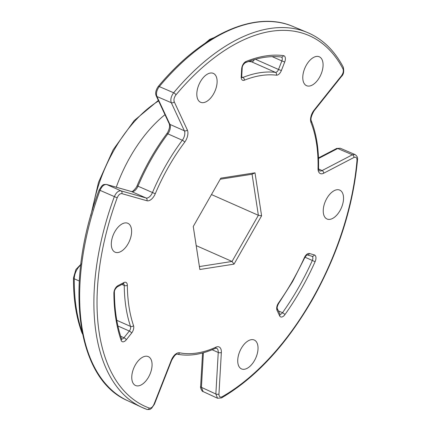 <?xml version="1.0" encoding="UTF-8"?>
<svg xmlns="http://www.w3.org/2000/svg" width="431" height="431" viewBox="0 0 431 431"><rect width="100%" height="100%" fill="white"/><g stroke="black" fill="none" stroke-linecap="round" stroke-linejoin="round"><path stroke-width="0.65" d="M164.981 114.684A104.889 57.436 113.8 0 0 130.124 157.04A104.889 57.436 113.8 0 0 116.268 187.216M114.861 231.646A15.791 8.647 -66.2 0 1 127.845 223.296A15.791 8.647 -66.2 0 1 128.061 243.827A15.791 8.647 -66.2 0 1 115.077 252.178A15.791 8.647 -66.2 0 1 114.861 231.646M200.372 81.734A15.791 8.647 -66.2 0 1 213.35 73.389A15.791 8.647 -66.2 0 1 213.566 93.92A15.791 8.647 -66.2 0 1 200.582 102.271A15.791 8.647 -66.2 0 1 200.372 81.734M306.333 65.146A15.791 8.647 -66.2 0 1 319.317 56.8A15.791 8.647 -66.2 0 1 319.527 77.332A15.791 8.647 -66.2 0 1 306.549 85.683A15.791 8.647 -66.2 0 1 306.333 65.146M326.79 198.47A15.791 8.647 -66.2 0 1 339.773 190.119A15.791 8.647 -66.2 0 1 339.984 210.651A15.791 8.647 -66.2 0 1 327.005 219.002A15.791 8.647 -66.2 0 1 326.79 198.47M241.285 348.377A15.791 8.647 -66.2 0 1 254.263 340.027A15.791 8.647 -66.2 0 1 254.479 360.558A15.791 8.647 -66.2 0 1 241.495 368.909A15.791 8.647 -66.2 0 1 241.285 348.377M135.318 364.965A15.791 8.647 -66.2 0 1 148.302 356.615A15.791 8.647 -66.2 0 1 148.517 377.152A15.791 8.647 -66.2 0 1 135.533 385.497A15.791 8.647 -66.2 0 1 135.318 364.965M121.854 193.638C120.028 193.471 118.471 194.86 117.189 197.818A202.694 110.988 113.8 0 0 149.358 408.098C151.146 408.389 152.714 407.069 154.061 404.138L171.279 360.284A9.536 5.22 -66.2 0 1 179.576 352.806A140.829 77.111 113.8 0 0 216.001 347.138A9.536 5.22 -66.2 0 1 221.345 352.483L218.953 394.026C219.007 396.741 220.058 397.651 222.11 396.762A202.694 110.988 113.8 0 0 312.13 299.362A202.694 110.988 113.8 0 0 356.987 160.445C357.013 157.681 356.006 156.685 353.964 157.466L323.676 173.235A9.536 5.22 -66.2 0 1 318.024 168.419A140.829 77.111 113.8 0 0 311.01 122.56A9.536 5.22 -66.2 0 1 314.032 110.212L341.471 75.781C343.243 73.238 343.744 70.932 342.974 68.868A202.694 110.988 113.8 0 0 175.929 94.901C174.113 97.379 173.553 99.69 174.248 101.84L187.323 129.925A9.536 5.22 -66.2 0 1 185.766 140.554A9.536 5.22 -66.2 0 1 184.678 142.219A140.829 77.111 113.8 0 0 155.262 193.751A9.536 5.22 -66.2 0 1 154.363 195.572A9.536 5.22 -66.2 0 1 146.896 200.749L121.854 193.638A2.198 1.837 105.9 0 0 120.971 190.852L146.017 197.964L131.563 191.574L106.694 184.511C104.065 184.252 101.835 186.24 99.997 190.464A204.569 112.012 113.8 0 0 127.377 400.571L141.697 407.263A204.897 112.195 -66.2 0 1 114.28 196.805C116.111 192.582 118.347 190.594 120.971 190.852L106.694 184.511A2.198 1.837 105.9 0 0 106.489 184.436L131.358 191.499A2.198 1.837 105.9 0 1 131.563 191.574A7.332 4.014 -66.2 0 0 137.3 187.587A7.332 4.014 -66.2 0 0 137.995 186.187L155.262 193.751M261.595 215.802L234.022 264.138L199.849 269.488L193.255 226.496L220.828 178.159L254.996 172.809L261.595 215.802L258.368 215.295L252.07 174.243L220.214 179.231M211.47 194.564L258.368 215.295L232.04 261.455L196.197 245.611M193.26 226.485L199.413 266.563L232.04 261.455L234.022 264.138M203.41 352.763L201.417 387.34L203.098 391.569L217.536 398.249L215.856 394.02L218.248 352.472L212.1 349.757M203.098 391.569L203.098 391.569C201.773 391.698 199.941 386.752 200.63 386.478A2.198 1.04 3.3 0 0 201.417 387.34L215.856 394.02A2.198 1.04 3.3 0 0 218.953 394.026M318.611 169.017L322.102 170.557L352.391 154.788L354.945 154.513L340.28 148.232L337.726 148.506L318.498 158.516M174.248 101.84A2.198 1.659 155 0 1 171.285 102.702C170.272 99.62 171.064 96.312 173.655 92.773A204.897 112.195 -66.2 0 1 307.378 32.487L292.794 26.399A204.569 112.012 113.8 0 0 159.292 86.577C156.701 90.117 155.909 93.425 156.922 96.506L169.906 124.392A7.332 4.014 -66.2 0 1 168.71 132.57A7.332 4.014 -66.2 0 1 167.869 133.852A143.027 78.318 113.8 0 0 137.995 186.187L137.096 185.756C145.166 166.754 155.063 149.422 166.775 133.766A2.198 0.717 36.9 0 1 167.869 133.852L182.324 140.242A7.332 4.014 113.8 0 0 183.164 138.96A7.332 4.014 113.8 0 0 184.36 130.782L171.285 102.702L156.922 96.506A2.198 1.659 155 0 1 156.205 95.833C155.079 93.295 155.742 90.203 158.193 86.545C201.449 34.318 254.953 9.94 292.794 26.399M254.996 172.809L252.07 174.243M199.413 266.563L199.849 269.488M278.404 310.902L282.51 312.717A174.205 95.386 113.8 0 0 298.538 287.622A174.205 95.386 113.8 0 0 312.324 260.459L315.099 261.709A176.403 96.592 -66.2 0 1 301.14 289.217A176.403 96.592 -66.2 0 1 284.913 314.63A5.867 3.211 -66.2 0 1 279.59 315.799L277.041 310.325A5.867 3.211 -66.2 0 1 278.523 302.955A155.499 85.144 113.8 0 0 292.407 281.152A155.499 85.144 113.8 0 0 304.399 257.598L304.717 257.76C306.527 255.19 307.368 254.236 307.233 254.904L307.158 254.893M254.36 59.586A3.669 2.01 -66.2 0 1 254.247 59.79A3.669 2.01 -66.2 0 1 251.559 61.816A157.698 86.351 113.8 0 0 248.369 61.541M241.748 76.944L242.901 77.456A157.698 86.351 -66.2 0 1 275.414 72.365A3.669 2.01 113.8 0 0 278.103 70.339A3.669 2.01 113.8 0 0 278.512 69.472L281.368 70.549A5.867 3.211 -66.2 0 1 280.705 71.929A5.867 3.211 -66.2 0 1 276.406 75.177A155.499 85.144 113.8 0 0 244.345 80.193A5.867 3.211 -66.2 0 1 241.215 76.837L241.683 68.739A5.867 3.211 -66.2 0 1 246.069 61.466A176.403 96.592 -66.2 0 1 283.474 55.61A5.867 3.211 -66.2 0 1 284.724 61.999L281.368 70.549M120.669 336.282L123.977 337.748L129.322 331.035A3.669 2.01 113.8 0 0 129.839 330.27A3.669 2.01 113.8 0 0 130.523 326.391A157.698 86.351 -66.2 0 1 124.247 285.478L121.914 284.449M133.535 325.653A5.867 3.211 -66.2 0 1 132.441 331.865A5.867 3.211 -66.2 0 1 131.617 333.088L126.267 339.8A5.867 3.211 -66.2 0 1 121.106 340.274A176.403 96.592 -66.2 0 1 113.886 293.209A5.867 3.211 -66.2 0 1 117.959 285.651L123.864 282.574A5.867 3.211 -66.2 0 1 127.344 285.317A155.499 85.144 113.8 0 0 133.535 325.653A2.198 1.584 161.3 0 1 130.523 326.391L116.79 320.319M187.323 129.925A2.198 1.659 155 0 1 184.36 130.782L169.906 124.392A2.198 1.659 155 0 1 169.189 123.719L156.205 95.833M146.896 200.749A2.198 1.837 105.9 0 0 146.017 197.964A7.332 4.014 113.8 0 0 151.755 193.977A7.332 4.014 113.8 0 0 152.45 192.576A143.027 78.318 -66.2 0 1 182.324 140.242A2.198 0.717 36.9 0 1 184.678 142.219M356.987 160.445A2.198 0.981 4.8 0 0 357.493 159.89C357.967 157.762 357.116 155.968 354.945 154.513M158.592 100.951A104.523 57.231 113.8 0 0 114.113 150.031A104.523 57.231 113.8 0 0 92.476 209.859M211.599 39.076A185.206 101.409 113.8 0 0 210.802 39.42A11.642 6.373 113.8 0 0 207.952 41.371M210.942 39.48L210.802 39.42A2.198 1.584 -113.3 0 0 209.725 39.377L205.113 43.245M80.699 265.081A11.642 6.373 113.8 0 0 76.89 269.731A11.642 6.373 113.8 0 0 74.261 278.792A2.198 1.142 -179.5 0 1 73.48 277.914C73.318 298.694 76.131 316.968 81.906 332.732A2.198 1.605 159.7 0 0 82.38 333.33M304.399 257.598A5.867 3.211 -66.2 0 1 309.442 253.52L314.323 254.91A5.867 3.211 -66.2 0 1 315.099 261.709M353.964 157.466A2.198 1.519 -117.5 0 0 352.391 154.788L337.726 148.506A2.198 1.519 -117.5 0 0 336.6 148.49L340.28 148.232M221.345 352.483A2.198 1.04 3.3 0 1 218.248 352.472A7.332 4.014 113.8 0 0 216.507 348.216L215.231 348.393A2.198 1.568 -114.6 0 0 216.001 347.138M318.024 168.419A2.198 1.11 1.4 0 0 318.536 167.729C318.746 169.852 319.069 170.881 319.506 170.811A7.332 4.014 113.8 0 0 322.102 170.557A2.198 1.519 -117.5 0 1 323.676 173.235M79.266 281.007L74.261 278.792A185.206 101.409 113.8 0 0 82.111 331.983M158.193 86.545A2.198 0.862 -140 0 1 159.292 86.577L173.655 92.773A2.198 0.862 -140 0 1 175.929 94.901M154.061 404.138L154.427 404.197L151.615 408.27C150.096 408.814 151.545 409.762 146.928 409.423A2.198 1.843 -70.1 0 1 146.799 409.369A204.897 112.195 -66.2 0 1 141.697 407.263L146.928 409.423A2.198 1.843 -70.1 0 0 149.358 408.098M117.189 197.818L99.157 189.974L101.878 185.826C103.316 185.211 102.039 184.366 106.489 184.436M222.11 396.762A2.198 1.476 60.3 0 1 221.518 397.926L217.536 398.249M215.231 348.393C201.8 354.508 189.214 356.453 177.47 354.223A2.198 1.826 -78.9 0 0 179.576 352.806M177.47 354.223C176.193 353.609 174.253 355.645 171.64 360.343L171.279 360.284M311.01 122.56A2.198 1.622 -21.6 0 0 311.376 121.003C310.385 119.145 311.279 115.756 314.07 110.837L341.508 76.406C343.631 74.531 344.207 71.427 343.238 67.096L343.238 67.096C334.386 50.405 322.431 38.871 307.378 32.487M314.032 110.212A2.198 0.797 38.5 0 1 314.07 110.837M341.471 75.781A2.198 0.797 38.5 0 1 341.508 76.406M342.974 68.868A2.198 1.692 -27.8 0 0 343.238 67.096M131.617 333.088A2.198 0.797 -141.5 0 0 129.322 331.035L117.916 325.992M127.344 285.317A2.198 1.174 179.5 0 1 124.247 285.478A3.669 2.01 113.8 0 0 123.449 283.679M121.564 338.955A3.669 2.01 113.8 0 0 123.977 337.748A2.198 0.797 -141.5 0 1 126.267 339.8M123.368 283.636L123.196 283.781A2.198 1.519 -117.5 0 0 123.864 282.574M123.196 283.781L117.291 286.857A2.198 1.519 -117.5 0 0 117.959 285.651M117.291 286.857C115.206 288.77 114.242 290.634 114.404 292.45A2.198 1.169 179.7 0 1 113.886 293.209M114.404 292.45C114.522 309.927 116.893 325.378 121.504 338.809A2.198 1.584 161 0 1 121.106 340.274M276.406 75.177A2.198 1.816 -83.3 0 0 275.414 72.365L251.559 61.816A2.198 1.816 96.7 0 1 250.6 60.76M255.448 59.279L278.512 69.472L281.874 60.922L272.182 56.639M312.006 256.273A3.669 2.01 113.8 0 1 312.324 260.459L304.986 257.215M284.724 61.999L281.874 60.922A3.669 2.01 113.8 0 0 281.411 57.016M241.904 77.521A3.669 2.01 113.8 0 0 242.901 77.456A2.198 1.605 -111.7 0 1 244.345 80.193M279.924 314.161A3.669 2.01 113.8 0 0 282.51 312.717A2.198 0.652 35.5 0 1 284.913 314.63M241.215 76.837A2.198 1.04 3.3 0 0 241.726 76.217L241.813 77.483M241.683 68.739A2.198 1.04 3.3 0 0 242.195 68.12C242.125 66.304 243.132 64.515 245.212 62.759C258.169 57.555 270.275 55.647 281.518 57.048A2.198 1.816 -82.9 0 0 283.474 55.61M245.212 62.759A2.198 1.605 -112 0 0 246.069 61.466M278.523 302.955A2.198 0.641 35.3 0 1 278.636 303.483C277.278 306.145 276.853 307.869 277.354 308.65A2.198 1.659 155 0 1 277.041 310.325M277.354 308.65L279.902 314.124A2.198 1.659 155 0 1 279.59 315.799M309.442 253.52A2.198 1.837 105.9 0 1 307.211 254.91L312.039 256.278A2.198 1.837 105.9 0 0 314.323 254.91M278.636 303.483L292.633 281.497L304.717 257.76M166.775 133.766L167.718 132.333C169.539 128.643 170.029 125.771 169.189 123.719M131.358 191.499C131.498 190.874 131.374 193.756 136.309 187.345L137.096 185.756M221.518 397.926C255.831 377.739 286.114 344.999 312.356 299.707C338.006 253.999 353.048 207.392 357.493 159.89M90.752 215.715L98.527 182.302L113.148 149.805L134.208 120.578L158.349 100.434M73.48 277.914L75.899 269.494L81.222 263.966M82.51 333.987L81.906 332.732M214.008 37.637L209.725 39.377M318.536 167.729C318.945 149.816 316.559 134.24 311.376 121.003M154.427 404.197L171.64 360.343M200.63 386.478L202.559 352.994M318.477 157.924L336.6 148.49M127.377 400.571C75.867 378.553 63.788 282.811 99.157 189.974M242.195 68.12L241.726 76.217"/></g></svg>
